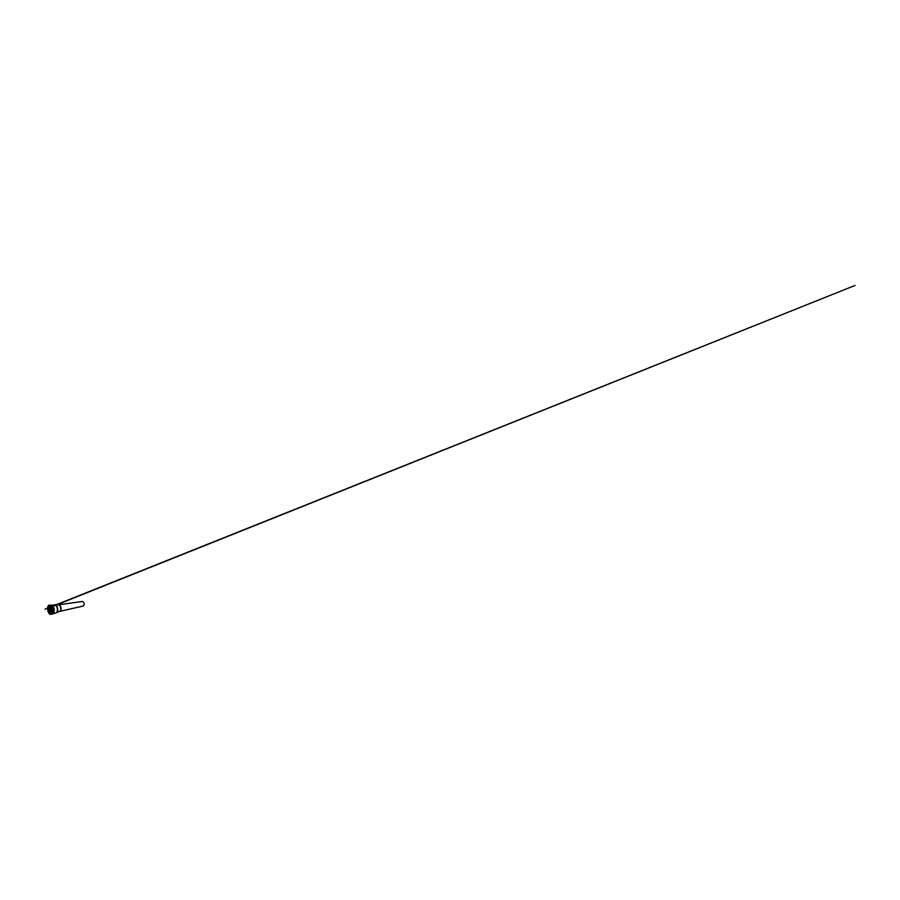 <?xml version="1.0" encoding="UTF-8"?>
<svg xmlns="http://www.w3.org/2000/svg" width="900" height="900" viewBox="0 0 900 900"><rect width="100%" height="100%" fill="white"/><g stroke="black" fill="none" stroke-linecap="round" stroke-linejoin="round"><path stroke-width="1.35" d="M50.119 606.791C51.188 607.5 51.919 609.908 51.57 611.561C51.233 613.215 49.995 613.541 49.084 612.349C48.195 611.258 47.79 609.064 48.229 607.725C48.634 606.6 49.264 606.296 50.119 606.791M49.511 612.54L50.839 612.607C52.155 611.663 51.345 607.275 49.781 606.859C48.938 606.544 48.24 607.489 48.184 608.884L49.511 612.54M59.58 611.415L82.665 606.161C83.666 605.947 84.353 604.721 84.116 603.495C83.903 602.269 82.811 601.357 81.81 601.515L58.365 604.856C59.411 604.688 60.615 606.015 60.93 607.77C61.267 609.525 60.615 611.201 59.58 611.415L59.344 611.449M52.166 605.441L53.674 607.5L54.248 610.481L53.899 612.484L51.975 614.205L49.984 614.317L48.78 613.215L49.792 611.415L48.645 611.854L48.004 608.321L855 285.469L45 609.221L48.33 607.781L47.7 606.679L48.791 605.205L52.166 605.441C53.246 606.116 54.157 608.096 54.259 610.043C54.371 611.977 53.663 613.553 52.661 613.778L55.755 613.035C56.779 612.81 57.51 611.291 57.42 609.413C57.33 607.545 56.43 605.644 55.339 604.98L50.501 605.306L50.411 607.32L50.389 605.396L52.155 605.678M54.506 604.688L55.642 604.969C56.7 605.61 57.6 607.444 57.701 609.266C57.814 611.1 57.127 612.619 56.137 612.911L56.036 612.945M59.152 605.149L59.164 605.149C61.133 606.139 61.38 610.954 59.524 611.37C61.369 610.976 61.133 606.139 59.152 605.149M50.704 607.68L50.299 607.286C49.106 606.431 48.184 608.4 48.735 610.403C49.23 612.428 50.884 613.204 51.413 611.516M50.389 608.67L50.895 610.312C50.76 611.168 49.995 611.01 49.736 610.099C49.444 609.21 49.86 608.276 50.389 608.67M50.456 605.599C49.252 604.935 48.386 605.374 47.846 606.926L47.846 606.926C47.261 608.771 47.812 611.719 49.016 613.226L49.568 613.811C50.828 614.869 52.267 613.969 52.549 611.696C52.841 609.435 51.806 606.476 50.456 605.599M51.682 614.194L52.402 613.867C53.392 613.586 54.068 611.989 53.944 610.043C53.831 608.096 52.909 606.127 51.84 605.43L49.995 605.081M48.229 607.725L47.846 606.926L49.613 605.059C50.861 604.924 52.358 606.825 52.796 609.278C53.258 611.719 52.538 614.025 51.334 614.351L50.085 614.126M51.266 611.966L49.691 612.349C48.083 611.212 48.038 606.746 49.68 606.949L50.186 607.14M50.76 607.759L49.568 606.87C47.858 606.645 47.902 611.28 49.568 612.461L50.636 612.675L51.435 611.426M59.479 611.381L59.501 611.381C60.514 611.168 61.155 609.514 60.829 607.793C60.514 606.06 59.321 604.744 58.309 604.913L54.99 604.699M50.389 608.715C49.613 608.141 49.399 610.189 50.164 610.762C50.94 611.37 51.176 609.278 50.389 608.715M59.501 611.37L56.486 612.754M51.48 611.111L50.917 608.029M49.084 612.349L49.568 613.811L51.334 614.351M50.839 612.607L51.401 611.572M49.781 606.859L50.67 607.635M49.995 607.129L51.3 610.357L50.951 612.281"/></g></svg>
